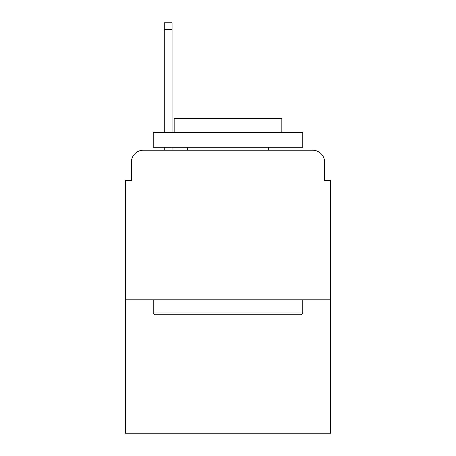<?xml version="1.0" encoding="UTF-8"?>
<svg xmlns="http://www.w3.org/2000/svg" width="456" height="456" viewBox="0 0 456 456"><rect width="100%" height="100%" fill="white"/><g stroke="black" fill="none" stroke-linecap="round" stroke-linejoin="round"><path stroke-width="0.68" d="M131.385 162.194L131.385 180.736L131.385 162.194A11.964 11.964 0 0 1 143.349 150.229L164.285 150.229L164.285 147.237M330.6 299.791L125.4 299.791L125.4 433.2L330.6 433.2L330.6 180.736L324.615 180.736L324.615 162.194A11.964 11.964 0 0 0 312.651 150.229L143.349 150.229M125.4 299.791L125.4 180.736L131.385 180.736M172.066 147.237L172.066 150.229L181.334 150.229M274.666 150.229L312.651 150.229M324.615 180.736L324.615 162.194M300.988 314.748L155.011 314.748L153.216 312.953L302.784 312.953L300.988 314.748M153.216 132.28L302.784 132.28L302.784 147.237L153.216 147.237L153.216 132.28M281.842 132.28L281.842 118.52L174.158 118.52L174.158 132.28M153.216 299.791L153.216 312.953M302.784 299.791L302.784 312.953M187.319 147.237L187.319 150.229M268.681 147.237L268.681 150.229M164.285 132.28L164.285 22.8L172.066 22.8L172.066 132.28M164.285 29.68L172.066 29.68"/></g></svg>

